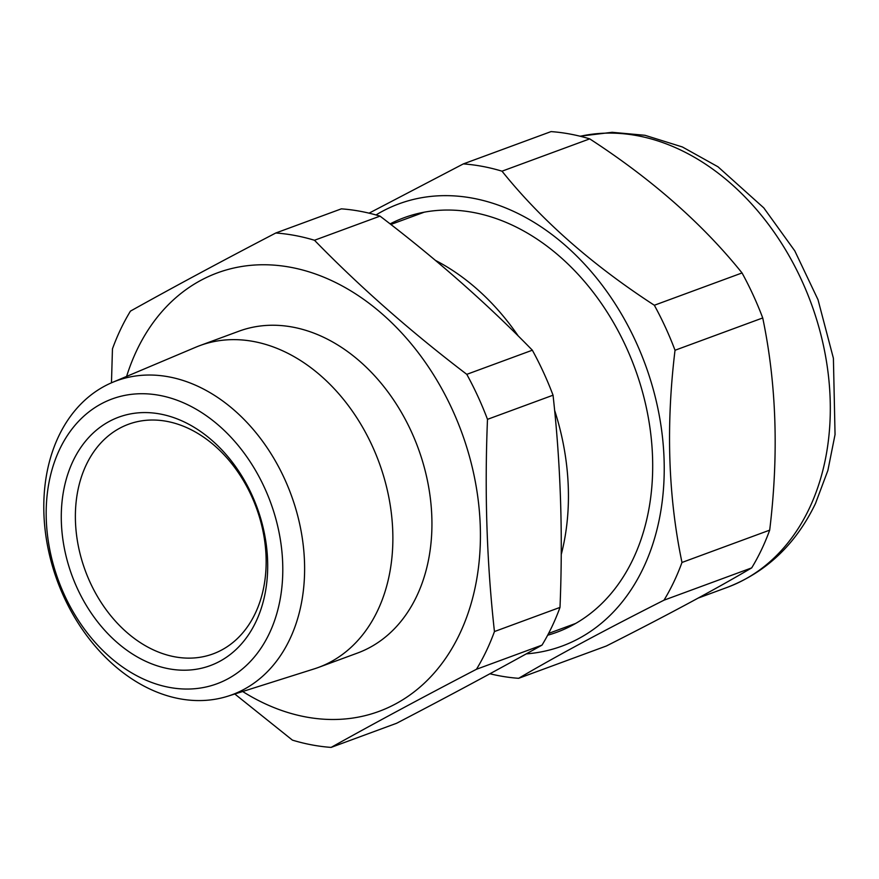 <?xml version="1.0" encoding="UTF-8"?>
<svg xmlns="http://www.w3.org/2000/svg" width="879" height="879" viewBox="0 0 879 879"><rect width="100%" height="100%" fill="white"/><g stroke="black" fill="none" stroke-linecap="round" stroke-linejoin="round"><path stroke-width="1.32" d="M487.493 419.338A264.766 197.204 69.8 0 0 477.912 396.429A264.766 197.204 69.8 0 0 466.793 374.344L532.344 350.205A264.766 197.204 69.8 0 1 543.464 372.289A264.766 197.204 69.8 0 1 553.045 395.198L487.493 419.338C484.472 492.042 486.79 562.78 494.448 631.551A264.766 197.204 69.8 0 1 476.462 669.271C422.887 697.168 374.432 723.208 331.108 747.403A264.766 197.204 69.8 0 1 292.421 740.129L234.814 694.003M331.108 747.403L396.649 723.252C450.663 695.124 499.118 669.084 542.013 645.12A264.766 197.204 69.8 0 0 560 607.4C563.01 534.696 560.692 463.969 553.045 395.198M554.594 410.262A219.135 163.208 69.8 0 1 561.231 554.583M126.609 376.421A233.671 174.042 69.8 0 1 278.083 265.491A233.671 174.042 69.8 0 1 452.213 409.361A233.671 174.042 69.8 0 1 442.357 662.909A233.671 174.042 69.8 0 1 242.681 691.509M112.358 382.431L195.775 347.216A171.493 127.73 69.8 0 1 199.896 345.59A171.493 127.73 69.8 0 1 372.18 445.774A171.493 127.73 69.8 0 1 318.462 667.425A171.493 127.73 69.8 0 1 314.264 668.864L227.936 696.168A167.274 124.587 69.8 0 1 63.98 597.05A167.274 124.587 69.8 0 1 112.358 382.431A167.274 124.587 69.8 0 1 284.433 478.572A167.274 124.587 69.8 0 1 227.936 696.168M199.896 345.59L238.956 331.196A171.493 127.73 69.8 0 1 411.24 431.38A171.493 127.73 69.8 0 1 357.522 653.042L318.462 667.425M64.497 595.138A151.748 113.028 -110.2 0 0 227.738 678.918A151.748 113.028 -110.2 0 0 264.48 487.647A151.748 113.028 -110.2 0 0 101.228 403.857A151.748 113.028 -110.2 0 0 64.497 595.138M77.253 588.271A132.377 98.602 69.8 0 1 109.304 421.415A132.377 98.602 69.8 0 1 251.713 494.503A132.377 98.602 69.8 0 1 219.673 661.371A132.377 98.602 69.8 0 1 77.253 588.271M251.383 495.745A122.357 91.13 -110.2 0 0 128.466 424.271A122.357 91.13 -110.2 0 0 90.141 582.414A122.357 91.13 -110.2 0 0 213.059 653.888A122.357 91.13 -110.2 0 0 251.383 495.745M466.793 374.344C410.691 331.625 359.918 286.928 314.484 240.264A264.766 197.204 69.8 0 0 275.797 233.001C222.222 260.887 173.767 286.928 130.444 311.122A264.766 197.204 69.8 0 0 112.457 348.853L111.468 382.815M542.013 645.12L476.462 669.271M560 607.4L494.448 631.551M532.344 350.205C486.911 303.541 436.138 258.844 380.025 216.124L314.484 240.264M275.797 233.001L341.349 208.85A264.766 197.204 69.8 0 1 380.025 216.124M435.402 260.371A219.135 163.208 69.8 0 1 518.302 336.064M390.111 223.892A220.882 164.516 69.8 0 1 597.973 298.629A220.882 164.516 69.8 0 1 632.99 559.242A220.882 164.516 69.8 0 1 547.65 635.231M376.014 214.948A235.682 175.536 69.8 0 1 602.291 285.356A235.682 175.536 69.8 0 1 643.208 568.23A235.682 175.536 69.8 0 1 526.224 653.888M742.041 272.951L654.339 305.255C592.039 264.777 541.266 220.08 502.019 171.185A264.766 197.204 69.8 0 0 463.332 163.912L551.045 131.597A264.766 197.204 69.8 0 1 589.721 138.871C651.954 179.305 702.728 224.002 742.041 272.951A264.766 197.204 69.8 0 1 762.73 317.945C776.531 384.057 778.849 454.795 769.685 530.147L681.983 562.461A264.766 197.204 69.8 0 1 673.797 582.03A264.766 197.204 69.8 0 1 663.997 600.181L751.699 567.878C715.012 589.545 666.557 615.586 606.345 645.999L518.643 678.313A264.766 197.204 69.8 0 1 489.922 673.764M681.983 562.461C668.183 496.349 665.864 425.612 675.028 350.26A264.766 197.204 69.8 0 0 654.339 305.255M463.332 163.912L369.07 213.157M769.685 530.147A264.766 197.204 69.8 0 1 761.5 549.727A264.766 197.204 69.8 0 1 751.699 567.878M762.73 317.945L675.028 350.26M589.721 138.871L502.019 171.185M518.643 678.313C555.33 656.646 603.785 630.606 663.997 600.181M579.986 136.201L612.125 132.3L644.955 135.289L682.39 146.969L718.022 166.812L763.796 207.894L794.792 250.878L818.008 299.695L833.402 358.28L835.05 434.545L827.886 470.419L815.492 503.502C795.803 544.288 766.356 572.251 727.153 587.403A237.682 177.031 -110.2 0 0 809.109 508.842A237.682 177.031 -110.2 0 0 784.035 247.296A237.682 177.031 -110.2 0 0 580.228 136.267M548.606 633.418L575.646 623.453M390.858 224.475L424.15 212.213M698.179 598.083L727.153 587.403"/></g></svg>
